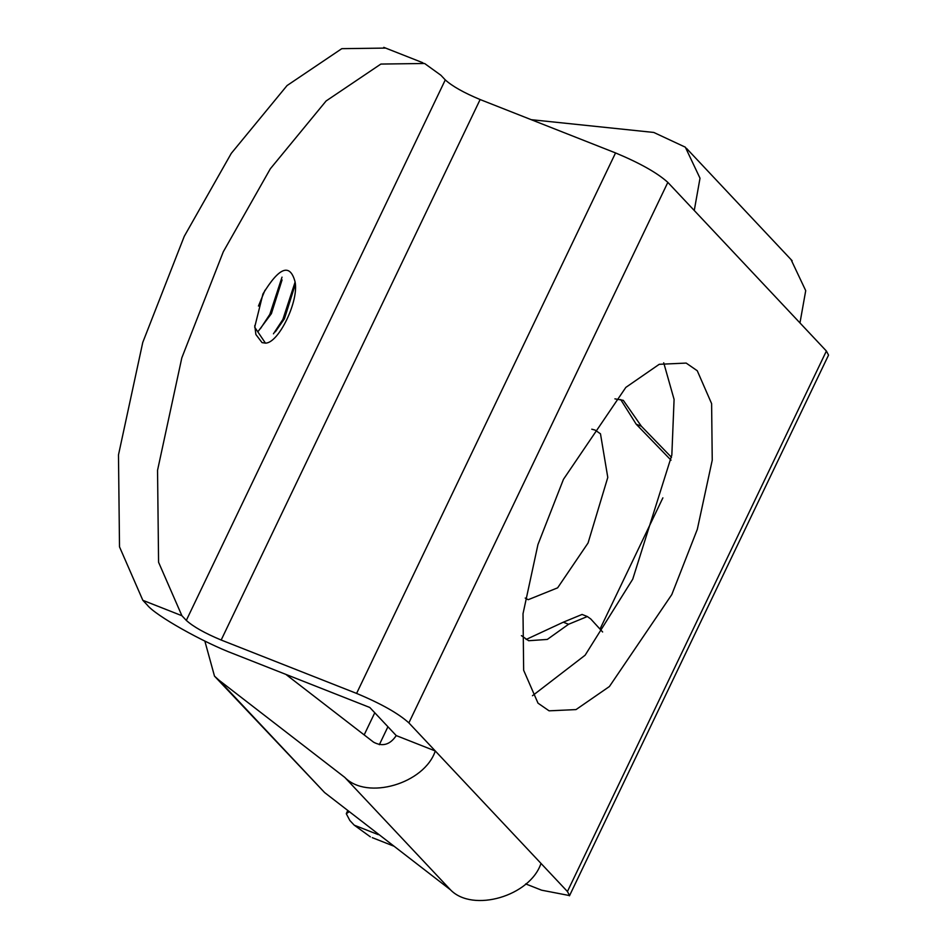 <?xml version="1.0" encoding="UTF-8"?>
<svg xmlns="http://www.w3.org/2000/svg" width="947" height="947" viewBox="0 0 947 947"><rect width="100%" height="100%" fill="white"/><g stroke="black" fill="none" stroke-linecap="round" stroke-linejoin="round"><path stroke-width="1.42" d="M662.876 497.862L599.996 629.104M525.206 598.066L528.201 599.7L557.629 587.838L588.063 542.986L607.785 477.43L600.481 433.809L595.071 430.068L591.768 429.204M600.268 628.524L600.102 629.21M671.032 460.195L636.206 424.22L641.379 426.245L671.494 457.33M641.379 426.245L623.304 400.344L614.911 398.853M636.206 424.22L620.652 399.504M602.623 631.98L590.75 618.959L587.329 616.533L568.555 624.274L547.307 639.426L528.651 640.728L521.418 635.626M526.118 639.485L563.311 622.191L568.555 624.274M587.329 616.533L582.085 614.449L563.311 622.191M258.448 306.059L264.982 290.232M260.437 328.668L269.836 314.345L282.017 277.14M273.458 333.806L282.857 319.482L295.038 282.277M282.064 279.898L271.41 313.623L258.401 331.071M254.755 325.531L255.879 334.516L262.047 342.613L265.444 343.134L254.684 327.177L262.946 293.937C279.187 267.22 289.865 263.065 294.979 281.484L295.085 285.023L284.443 318.748L275.352 331.805M265.444 343.134C278.785 343.24 299.382 300.246 294.979 281.484M370.372 836.852L354.249 825.18L378.327 834.662M349.301 811.638L346.294 813.733L349.845 820.493L354.249 825.18M531.184 119.677L653.797 132.45L685.332 147.176L700.011 178.214L694.258 210.494L667.836 182.38C657.384 172.934 639.959 163.109 615.55 152.929L480.129 99.542C463.864 92.759 452.24 86.213 445.279 79.903L440.876 75.227L424.587 63.485L380.86 64.065L326.111 100.962L270.333 168.779L223.303 251.772L181.824 357.836L157.545 470.316L158.575 562.258L181.907 615.716L142.843 600.315L119.511 546.857L118.482 454.915L142.76 342.435L184.239 236.371L231.269 153.378L287.048 85.561L341.796 48.664L385.524 48.084M615.55 152.929L356.593 693.417L221.172 640.03C204.895 633.247 193.283 626.701 186.31 620.403L181.907 615.716M525.656 883.906L541.577 890.18L569.561 895.578L567.431 891.518L540.997 863.415C530.06 896.17 472.731 912.896 450.488 889.825L344.791 777.392C367.034 800.464 424.351 783.737 435.3 750.983L408.867 722.881C398.415 713.422 380.99 703.609 356.593 693.417M828.518 355.089L826.388 351.029L694.258 210.494M142.843 600.315L147.247 605.003C155.237 615.443 203.155 642.433 234.383 654.093L369.803 707.48L396.237 735.582C390.105 744.756 382.564 746.958 373.603 742.188L285.852 674.382M791.041 259.608L805.719 290.646L799.966 322.927M450.488 889.825L324.596 792.544L218.887 680.112L344.791 777.392M218.887 680.112L214.495 676.134L204.848 641.072M324.596 792.544L214.495 676.134M671.802 594.574L697.312 529.349L712.239 460.171L711.611 403.635L697.264 370.75L686.173 363.08L659.23 364.311L625.837 387.394L563.453 479.336L537.943 544.561L523.016 613.727L523.655 670.275L538.003 703.159L549.082 710.83L576.025 709.587L609.418 686.516L671.802 594.574M374.775 712.76L364.169 734.896M663.717 362.784L674.086 399.421L671.837 455.022L632.738 579.173L585.116 655.217L532.474 695.725M540.997 863.415L435.3 750.983L396.237 735.582M445.279 79.903L186.31 620.403M480.129 99.542L221.172 640.03M667.836 182.38L408.867 722.881M826.388 351.029L567.431 891.518M394.094 846.251L372.278 837.645M383.772 47.35L422.847 62.751M686.457 148.324L792.154 260.756M569.467 895.815L828.436 355.326M346.436 813.331L347.809 810.478M379.333 744.697L387.927 726.751"/></g></svg>
